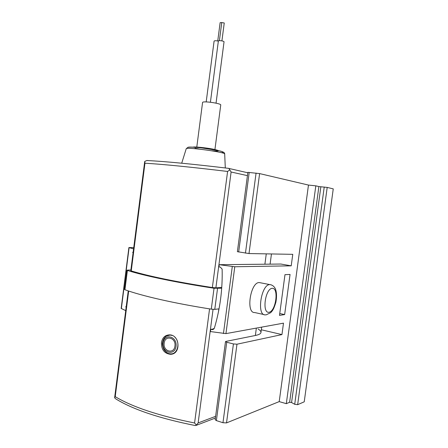 <?xml version="1.0" encoding="UTF-8"?>
<svg xmlns="http://www.w3.org/2000/svg" width="448" height="448" viewBox="0 0 448 448"><rect width="100%" height="100%" fill="white"/><g stroke="black" fill="none" stroke-linecap="round" stroke-linejoin="round"><path stroke-width="0.67" d="M161.47 342.586C161.336 349.574 164.298 353.478 170.346 354.295C181.328 354.491 180.018 334.522 169.338 334.869C165.01 335.132 162.389 337.702 161.47 342.586M130.81 270.67L131.242 270.922C149.218 276.343 176.26 281.887 212.358 287.56L215.891 287.834L221.754 287.465M148.042 160.524L146.81 160.524L144.715 161.454L144.956 163.212L131.242 270.922M215.891 287.834L231.112 172.01L228.822 168.375M144.956 163.212C163.582 164.315 191.128 167.065 227.595 171.455L229.869 169.809M221.838 286.194L221.67 287.448M130.894 270.021L127.702 270.082L126.991 270.234L127.389 270.441C144.413 275.806 176.607 282.576 214.032 288.238L221.704 288.215M124.544 289.458L124.936 289.744C141.842 295.893 173.919 303.302 211.288 309.148L214.782 309.361L219.038 308.857M114.626 397.824L115.959 399.006C133.291 409.618 159.746 418.471 195.311 425.561L196.347 425.046L194.583 422.985C158.917 415.834 132.462 407.058 115.226 396.659L114.626 397.824M213.063 309.35L198.139 422.934L196.347 425.046M218.473 311.763L218.854 308.879M174.938 346.03C174.065 354.581 162.814 351.467 164.186 343.162C164.982 334.701 176.271 337.596 174.938 346.03M192.914 147.162C193.906 146.53 205.822 147.7 213.377 149.195C220.741 150.853 220.192 151.385 211.714 150.786M199.573 149.139L194.986 148.176M202.563 102.558L202.574 102.435C202.849 100.705 221.956 103.494 220.73 105.078L214.928 149.514M214.082 41.138L214.094 41.082C214.704 40.6 216.121 40.617 218.355 41.121M218.361 41.076L218.366 41.014C218.501 40.141 224.448 41.054 224.028 41.888L216.048 103.152M220.125 22.669L221.754 22.557L219.397 40.667M221.754 22.557L224.246 22.982L221.917 40.874M256.357 328.087L255.371 335.49C259.162 334.701 261.033 333.603 260.988 332.198C260.926 331.218 259.98 330.165 258.138 329.039M214.015 328.849L210.728 329.392L210.442 331.559L225.943 333.62L283.489 323.154L281.949 334.583L261.313 329.778M219.234 264.695L234.78 266.756L291.217 265.832L280.874 264.04L219.234 264.695L218.943 266.879L220.265 267.07L222.13 269.091C222.662 289.324 220.069 309.036 214.351 328.222L211.999 329.594L213.371 329.37M133.745 247.604L128.901 247.559L133.582 248.898M121.162 308.426L125.72 310.632M210.728 329.392L211.999 329.594M304.231 401.817L333.25 188.882L304.231 401.817L297.651 404.684L294.717 404.292L291.575 402.539L289.632 402.276L286.311 403.665L279.216 401.61L226.52 422.901L222.97 422.727L216.378 420.599L215.174 419.686M291.217 265.832L292.768 254.335L249.004 253.551L237.384 251.686L247.873 172.34L259.616 173.594L308.47 185.069L315.818 185.836L318.886 186.564L289.632 402.276M333.25 188.882L327.197 187.415L318.886 186.564M255.371 335.49L225.859 341.426L225.49 341.65L226.738 342.25L233.419 343.924L236.97 344.21L281.949 334.583M263.99 314.574L254.716 312.542C245.627 313.342 250.438 281.988 259.308 282.565L260.708 282.834M308.47 185.069L279.216 401.61M284.978 274.663L279.502 315.386L284.648 314.574L290.058 274.45L284.978 274.663M315.818 185.836L286.311 403.665M284.648 314.574L279.754 313.522M128.677 291.038L115.226 396.659M209.563 308.874L194.583 422.985M227.595 171.455L212.358 287.56M231.112 172.01L247.436 175.633M266.274 253.859L264.891 264.208M217.526 288.501L214.782 309.361M127.389 270.441L124.936 289.744M214.032 288.238L211.288 309.148M198.139 422.934L215.617 416.332M163.122 342.882C164.298 332.92 177.363 336.246 176.025 346.321C174.742 356.401 161.734 352.778 163.122 342.882M174.916 337.26C180.561 342.345 177.649 354.2 170.867 353.853C167.882 353.808 165.502 352.24 163.733 349.149C162.506 345.783 162.126 343.599 162.585 342.602C163.061 339.601 164.394 337.406 166.583 336.017L170.134 335.065L172.155 335.468M186.194 148.848L186.256 148.658C187.247 146.905 226.391 152.359 224.689 154L225.299 167.955M187.958 147.364C188.586 146.574 200.256 147.482 210.784 149.173C222.135 151.138 225.635 152.298 221.273 152.645M129.108 247.654L121.358 308.638M232.294 266.543L223.446 333.542M236.97 344.21L226.52 422.901M259.616 173.594L249.004 253.551M234.78 266.756L225.943 333.62M226.738 342.25L216.378 420.599M249.2 172.396L238.672 251.994M233.419 343.924L222.97 422.727M256.071 173.074L245.454 253.142M327.197 187.415L297.651 404.684M324.234 187.029L294.717 404.292M320.846 186.822L291.575 402.539M268.985 312.284C261.828 313.499 265.143 288.691 272.194 288.31C279.098 287.711 275.918 311.349 268.985 312.284M259.308 282.565L269.898 284.609C271.897 284.872 273.51 285.891 274.73 287.678C276.03 289.391 277.318 294.538 275.856 302.35C273.37 310.464 272.311 310.699 270.726 312.654L266.118 314.871L265.266 314.854C256.351 315.717 261.201 284.071 269.898 284.609L271.197 284.838M132.569 252.342L133.14 252.353M125.63 306.83L126.213 306.774M144.676 161.745L130.805 270.704M229.141 168.493L247.811 172.782M271.454 253.954L270.094 264.152M228.945 168.392C192.842 164.063 165.463 161.437 146.81 160.518M126.991 270.234L124.538 289.503M195.994 425.443L215.393 418.04M261.666 327.124L260.921 332.69M128.234 290.886L114.649 397.634M170.374 354.295L172.878 353.786M170.134 335.065L170.576 334.992M224.689 153.938C224.857 153.126 224.011 152.342 222.158 151.598L218.26 150.562L201.802 147.935C194.018 147.118 189.392 146.933 187.925 147.375L186.256 148.658L181.709 163.206M196.79 147.05L202.574 102.435M206.192 101.914L214.094 41.082M210.409 102.228L218.366 41.014M220.13 22.635L217.745 40.97M225.49 341.65L215.169 419.748M128.901 247.559L121.162 308.47M212.369 329.622L213.024 329.51"/></g></svg>

